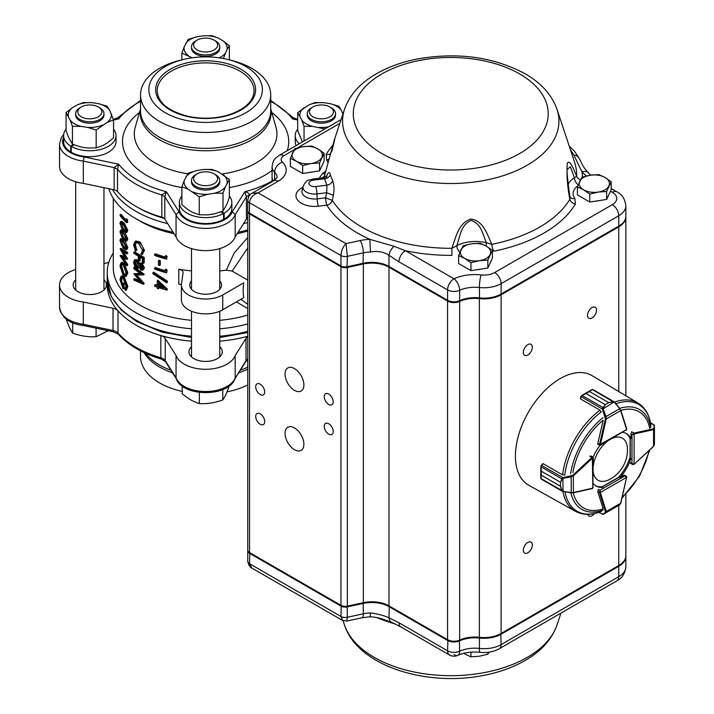 <?xml version="1.0" encoding="UTF-8"?>
<svg xmlns="http://www.w3.org/2000/svg" width="714" height="714" viewBox="0 0 714 714"><rect width="100%" height="100%" fill="white"/><g stroke="black" fill="none" stroke-linecap="round" stroke-linejoin="round"><path stroke-width="1.07" d="M185.935 43.108A21.554 12.441 180 0 1 196.85 36.807L188.237 39.377L184.185 46.874L181.874 53.086L181.874 59.86M72.435 126.307L81.048 126.405A21.554 12.441 180 0 1 70.124 120.095L72.435 126.307L72.435 144.228L81.048 146.995L87.563 148.003L96.176 147.905L102.486 145.701L107.261 142.943L113.562 137.864L113.562 119.943L107.261 122.344L96.176 129.984L96.176 147.905M225.312 186.961A21.554 12.441 180 0 1 214.396 193.262L223.009 193.164L223.009 211.094L227.061 203.785L229.373 197.385L229.373 179.455L225.312 186.961L223.009 193.164M324.87 128.966L312.661 126.405L304.048 126.307L301.736 120.095L297.684 112.598L297.684 130.519L302.433 141.916M330.198 103.664A21.554 12.441 180 0 1 341.122 109.974L338.811 106.234L330.198 103.664L323.683 102.655L315.07 102.557L308.76 104.967L297.684 112.598M219.76 180.49L219.76 181.892A14.137 8.166 180 0 1 211.032 189.433A14.137 8.166 180 0 1 195.627 187.666A14.137 8.166 180 0 1 191.486 181.892L191.486 180.49A14.137 8.166 180 0 1 195.627 174.716L197.126 173.85A12.022 6.944 0 0 0 197.126 183.659A12.022 6.944 0 0 0 214.12 183.659A12.022 6.944 0 0 0 214.12 173.85L215.619 174.716A14.137 8.166 180 0 1 219.76 180.49A14.137 8.166 180 0 1 205.623 188.648A14.137 8.166 180 0 1 191.486 180.49M215.619 174.716L214.12 173.85A12.022 6.944 0 0 0 197.126 173.85M103.958 113.624L103.958 115.034A14.137 8.166 180 0 1 95.23 122.576A14.137 8.166 180 0 1 79.816 120.809A14.137 8.166 180 0 1 75.675 115.034L75.675 113.624A14.137 8.166 180 0 1 79.816 107.85L81.316 106.984A12.022 6.944 0 0 0 81.316 116.801A12.022 6.944 0 0 0 98.318 116.801A12.022 6.944 0 0 0 98.318 106.984L99.817 107.85A14.137 8.166 180 0 1 103.958 113.624A14.137 8.166 180 0 1 89.812 121.791A14.137 8.166 180 0 1 75.675 113.624M99.817 107.85L98.318 106.984A12.022 6.944 0 0 0 81.316 106.984M219.76 46.767L219.76 48.177A14.137 8.166 180 0 1 211.032 55.719A14.137 8.166 180 0 1 195.627 53.943A14.137 8.166 180 0 1 191.486 48.177L191.486 46.767A14.137 8.166 180 0 1 195.627 40.993L197.126 40.127A12.022 6.944 0 0 0 197.126 49.944A12.022 6.944 0 0 0 214.12 49.944A12.022 6.944 0 0 0 214.12 40.127L215.619 40.993A14.137 8.166 180 0 1 219.76 46.767A14.137 8.166 180 0 1 205.623 54.924A14.137 8.166 180 0 1 191.486 46.767M215.619 40.993L214.12 40.127A12.022 6.944 0 0 0 197.126 40.127M335.571 113.624L335.571 115.034A14.137 8.166 180 0 1 326.842 122.576A14.137 8.166 180 0 1 311.429 120.809A14.137 8.166 180 0 1 307.288 115.034L307.288 113.624A14.137 8.166 180 0 1 311.429 107.85L312.928 106.984A12.022 6.944 0 0 0 312.928 116.801A12.022 6.944 0 0 0 329.93 116.801A12.022 6.944 0 0 0 329.93 106.984L331.43 107.85A14.137 8.166 180 0 1 335.571 113.624A14.137 8.166 180 0 1 321.434 121.791A14.137 8.166 180 0 1 307.288 113.624M331.43 107.85L329.93 106.984A12.022 6.944 0 0 0 312.928 106.984M221.518 211.665L224.16 213.191A26.222 15.137 0 0 0 231.845 202.49A26.222 15.137 0 0 0 229.373 196.073M181.874 196.073A26.222 15.137 0 0 0 179.401 202.49A26.222 15.137 0 0 0 195.217 216.378A26.222 15.137 0 0 0 223.58 213.513L223.58 219.448A26.222 15.137 0 0 1 195.217 222.313A26.222 15.137 0 0 1 179.401 208.417L179.401 202.49M224.16 213.191L224.16 219.127A26.222 15.137 0 0 0 231.845 208.417L231.845 202.49M73.917 144.808L71.275 146.334A26.222 15.137 0 0 0 99.853 149.61A26.222 15.137 0 0 0 116.034 135.624A26.222 15.137 0 0 0 113.562 129.207M66.072 129.207A26.222 15.137 0 0 0 63.6 135.624A26.222 15.137 0 0 0 70.713 145.995L70.713 151.93L71.275 151.627M71.275 146.334L71.275 152.26A26.222 15.137 0 0 0 99.853 155.545A26.222 15.137 0 0 0 116.034 141.559L116.034 135.624M63.6 135.624L63.6 141.559A26.222 15.137 0 0 0 70.713 151.93M229.016 386.078L229.016 386.444C226.945 392.584 224.856 397.082 222.75 399.947C215.012 402.821 207.212 404.026 199.358 403.571C193.69 401.973 187.978 398.671 182.231 393.682L182.231 386.078M108.233 330.734L96.087 336.713C88.349 337.186 80.548 335.973 72.685 333.09C70.615 330.296 68.526 325.789 66.42 319.586L66.42 319.22M183.578 59.44L180.339 60.235A65.09 37.583 0 0 0 140.524 94.864A65.09 37.583 0 0 0 180.713 129.582A65.09 37.583 0 0 0 251.649 121.434A65.09 37.583 0 0 0 270.713 94.864A65.09 37.583 0 0 0 230.899 60.235L227.668 59.44A56.772 32.773 0 0 0 183.578 59.44A56.772 32.773 0 0 0 158.517 107.939A56.772 32.773 0 0 0 245.768 112.821A56.772 32.773 0 0 0 227.668 59.44M247.74 385.016A65.09 37.583 180 0 1 230.899 390.986A65.09 37.583 180 0 1 227.016 391.852M182.231 391.424A65.09 37.583 180 0 1 180.339 390.986A65.09 37.583 180 0 1 140.524 356.357L140.524 350.851M230.899 390.986L227.668 391.772A56.772 32.773 180 0 1 226.981 391.941M164.827 219.091A6.051 3.499 0 0 0 161.828 217.154L161.828 194.904L166.398 191.745L164.827 196.841L164.827 219.091L176.055 236.896A30.274 17.484 0 0 0 205.623 250.623A30.274 17.484 0 0 0 235.192 236.896L246.419 219.091L246.419 196.841L244.848 191.745C247.383 192.111 248.9 193.164 249.418 194.904L249.418 195.502M117.507 191.566A6.051 3.499 0 0 0 114.151 189.835L114.151 167.585L118.694 164.211L117.507 169.316L117.507 191.566A98.398 56.808 0 0 0 136.044 206.453A98.398 56.808 0 0 0 161.828 217.154M250.141 194.699A98.398 56.808 180 0 1 249.418 194.904L246.419 196.841L235.192 214.646L232.273 211.692L244.848 191.745A95.373 55.058 0 0 0 272.079 181.053M235.192 236.896L235.192 214.646A30.274 17.484 180 0 1 205.623 228.373A30.274 17.484 180 0 1 176.055 214.646L178.973 211.692A27.248 15.735 0 0 0 205.623 224.151A27.248 15.735 0 0 0 232.273 211.692M176.055 236.896L176.055 214.646L164.827 196.841L161.828 194.904A98.398 56.808 180 0 1 117.507 169.316L114.151 167.585L83.306 161.105L84.145 156.946L118.694 164.211A95.373 55.058 0 0 0 166.398 191.745L178.973 211.692M138.186 207.685L136.044 206.453L138.186 207.685A95.373 55.058 0 0 0 164.166 218.341M247.08 218.341A95.373 55.058 0 0 0 247.74 218.154M219.76 346.718A16.654 9.612 180 0 1 222.277 351.797A16.654 9.612 180 0 1 205.623 361.418A16.654 9.612 180 0 1 188.969 351.797A16.654 9.612 180 0 1 191.486 346.718M103.958 279.861A16.654 9.612 180 0 1 106.466 284.94A16.654 9.612 180 0 1 89.812 294.552A16.654 9.612 180 0 1 73.167 284.94A16.654 9.612 180 0 1 75.675 279.861M161.355 359.124A3.026 1.125 -73.6 0 1 160.837 357.776A9.086 5.248 180 0 1 165.237 360.65A3.026 2.321 -32.2 0 0 165.523 361.668L161.355 359.124C142.702 353.537 128.395 345.255 118.435 334.259L113.437 331.823L83.654 325.566C69.517 323.879 61.475 317.757 59.539 307.19A30.274 17.484 0 0 0 83.306 324.263L83.306 302.013A30.274 17.484 180 0 1 59.539 284.94A30.274 17.484 180 0 1 75.675 269.481M191.486 341.158A98.398 56.808 180 0 1 160.837 335.526A98.398 56.808 180 0 1 118.006 310.795A98.398 56.808 180 0 1 107.314 282.503M235.192 355.554L246.009 338.4L246.009 360.65L235.067 378.5C229.024 397.296 182.222 397.296 176.179 378.5L176.055 377.804A30.274 17.484 0 0 0 205.623 391.531A30.274 17.484 0 0 0 235.192 377.804L235.192 355.554A30.274 17.484 180 0 1 205.623 369.281A30.274 17.484 180 0 1 176.055 355.554L165.237 338.4L165.237 360.65L176.055 377.804L176.055 355.554M247.74 336.285A98.398 56.808 180 0 1 219.76 341.158M181.401 284.966A6.051 3.499 0 0 0 178.786 284.038L178.786 269.205A6.051 3.499 180 0 1 183.079 272.552A6.051 3.499 180 0 1 183.061 272.837L181.535 283.592A24.222 13.985 0 0 0 181.401 285.056A24.222 13.985 0 0 0 196.35 297.97A24.222 13.985 0 0 0 222.75 294.944L243.742 282.824A52.988 30.586 -60 0 0 243.742 297.658L222.75 309.778A24.222 13.985 0 0 1 196.35 312.803A24.222 13.985 0 0 1 181.401 299.889L181.401 285.056M191.486 280.861A15.895 9.175 0 0 0 189.728 285.056A15.895 9.175 0 0 0 194.387 291.544A15.895 9.175 0 0 0 211.701 293.534A15.895 9.175 0 0 0 221.518 285.056A15.895 9.175 0 0 0 219.76 280.861M247.74 323.924A98.398 56.808 180 0 1 219.76 328.797M191.486 328.797A98.398 56.808 180 0 1 107.225 272.578A98.398 56.808 180 0 1 113.276 252.961M113.276 198.26L113.276 267.634A92.347 53.318 0 0 0 191.486 320.318M219.76 320.318A92.347 53.318 0 0 0 247.74 315.079M108.778 188.701A98.398 56.808 0 0 0 136.044 218.814A98.398 56.808 0 0 0 173.136 232.264M238.11 232.264A98.398 56.808 0 0 0 247.74 229.988M136.044 218.814L140.328 221.286L136.044 218.814M247.74 231.033A92.347 53.318 180 0 1 237.218 233.683M174.029 233.683A92.347 53.318 180 0 1 140.328 221.286M240.868 299.318L246.625 303.468M247.74 247.99L232.139 271.097L226.338 270.151A92.347 53.318 180 0 1 219.76 270.883M247.74 280.102L232.139 271.097M297.684 129.207A26.222 15.137 0 0 0 295.212 135.624L295.212 141.559A26.222 15.137 0 0 0 296.14 145.558M223.58 218.787L224.16 219.127M191.486 270.883A92.347 53.318 180 0 1 178.786 269.205M226.338 270.151L234.165 253.033L247.74 237.503M247.74 308.609L236.459 301.861M246.009 338.4A9.086 5.248 180 0 1 247.74 336.722M118.435 334.259A3.026 2.204 -41.5 0 1 118.006 333.045A98.398 56.808 0 0 0 160.837 357.776L160.837 335.526A9.086 5.248 180 0 1 165.237 338.4M113.437 331.823A3.026 0.848 -78.1 0 1 113.026 330.502L113.026 308.261L83.306 302.013M113.026 308.261A9.086 5.248 180 0 1 118.006 310.795L118.006 333.045A9.086 5.248 180 0 0 113.026 330.502L83.306 324.263L84.145 325.048M103.958 263.528L108.778 262.52M247.74 217.868A6.051 3.499 0 0 0 246.419 219.091M83.306 183.355L83.306 161.105A30.274 17.484 180 0 1 59.539 144.032L59.539 166.282A30.274 17.484 0 0 0 83.306 183.355L114.151 189.835M117.667 117.855L118.694 118.917L115.864 118.881M295.382 118.881L292.553 118.917L293.561 117.828L270.713 100.362M166.621 259.173L167.13 256.478L166.621 259.173A93.552 54.014 180 0 1 154.545 255.326L155.206 253.747A92.347 53.318 180 0 0 165.336 257.049M167.13 256.478L165.862 255.487L165.336 257.825A93.552 54.014 180 0 1 154.545 254.327M165.336 256.112L166.621 257.12M160.284 264.939L159.686 265.546A93.552 54.014 180 0 1 158.454 265.135L158.454 260.86L159.07 260.253A92.347 53.318 180 0 0 160.284 260.655L160.284 264.939M160.284 260.655L159.686 261.262L159.686 265.546M159.686 261.262A93.552 54.014 180 0 1 158.454 260.86M166.621 272.864L167.13 270.169L166.621 272.864A93.552 54.014 180 0 1 154.545 269.017L155.206 267.438A92.347 53.318 180 0 0 165.336 270.74M167.13 270.169L165.862 269.178L165.336 271.516A93.552 54.014 180 0 1 154.545 268.018M165.336 269.803L166.621 270.811M166.942 282.931L152.921 273.73L152.921 272.677L153.608 272.096L167.442 281.245L166.942 282.931L166.942 281.878L152.921 272.677M166.942 281.878L167.442 281.245M166.942 289.857L167.442 289.224L166.942 289.857L157.241 280.834L157.865 280.236L167.442 289.224M166.942 290.062A93.552 54.014 180 0 1 158.454 287.528L158.454 288.813L159.07 287.733M158.454 288.813A93.552 54.014 180 0 1 157.241 288.394L157.241 287.108A93.552 54.014 180 0 1 154.545 286.135L155.206 284.547A92.347 53.318 180 0 0 157.241 285.297M157.241 280.834L157.241 286.109A93.552 54.014 180 0 1 154.545 285.136M158.454 283.217L158.454 286.528A93.552 54.014 180 0 0 163.729 288.179L158.454 283.217M159.07 283.806L159.07 285.93L158.454 286.528M162.453 287.01A92.347 53.318 180 0 1 159.07 285.93M141.372 253.265L142.613 250.337L138.409 243.063L135.722 242.635L134.491 245.562L136.008 250.543L135.464 251.06L133.58 244.947L135.142 241.421L138.48 242.1C141.658 244.259 143.389 247.214 143.666 250.944L141.533 254.675L140.935 253.47L141.765 252.97M134.491 245.562L135.41 245.116L136.91 250.07L136.008 250.534M136.222 242.465L135.41 245.116M135.464 251.06L136.91 250.07M135.758 241.109L134.955 241.511L136.062 240.957L140.328 242.287L144.469 250.427L142.363 254.166M138.48 242.1L139.346 241.618M143.666 250.944L144.469 250.427M142.961 253.925L141.533 254.675M138.302 256.112A93.552 54.014 180 0 1 133.804 253.229L133.804 252.229L134.741 251.774A92.347 53.318 180 0 0 144.21 257.424L144.21 262.841L143.398 263.368A93.552 54.014 180 0 1 142.354 262.814L142.354 258.397A93.552 54.014 180 0 1 139.292 256.701L139.292 261.119A93.552 54.014 180 0 1 138.302 260.539L138.302 256.112M140.149 257.192L140.149 260.628L139.292 261.119M144.21 257.424L143.398 257.941L143.398 263.368M143.398 257.941A93.552 54.014 180 0 1 133.804 252.229M136.374 260.342L138.971 264.126L141.06 263.689L143.666 268.33L142.88 270.16L141.033 270.088L138.971 267.339L138.186 268.178L136.454 267.955L134.553 265.876L133.58 262.252L134.402 260.048L137.267 259.878L139.837 263.636M135.303 259.601L137.267 259.878M138.971 264.126L140.381 263.064L141.89 263.18L144.469 267.804L142.88 270.16M141.06 263.689L141.89 263.18M143.666 268.33L144.469 267.804M139.105 267.67L138.186 268.178M134.491 262.886L136.436 266.947L137.686 267.081L138.418 265.447L136.347 261.324L135.142 261.146L134.491 262.886L135.41 262.431L137.329 266.474L136.436 266.947M139.417 266.001L141.06 269.107L142.104 269.124L142.613 267.732L141.042 264.68L140.033 264.635L139.417 266.001L140.274 265.51L141.899 268.607L141.06 269.107M140.497 264.519L140.274 265.51M141.899 268.607L142.434 268.759M135.687 261.065L135.41 262.431M137.329 266.474L138.088 266.724M143.398 274.819L144.21 274.292L143.398 274.961L133.804 267.634L134.741 267.179L144.21 274.292M136.329 274.462L144.21 283.61L143.398 284.136L135.419 274.917L143.398 274.961M143.398 284.136L144.21 283.61M133.804 267.634L133.804 268.634L140.578 273.908L133.804 273.73L140.569 282.164L133.804 279.031L133.804 280.04L143.398 284.279M133.804 279.031L134.741 278.585L139.364 280.798M133.804 273.73L140.328 273.408M126.61 222.706L127.636 222.331L127.636 220.269L126.61 220.653L126.61 222.706A93.552 54.014 180 0 1 120.104 215.69L120.104 214.691L121.21 214.405A92.347 53.318 180 0 0 125.86 219.653M127.636 220.269L126.896 218.939L125.86 219.305L125.86 221.019A93.552 54.014 180 0 1 120.104 214.691M125.86 219.305L126.61 220.653M126.797 230.738L127.824 230.354L127.021 232.22L125.994 232.577L126.797 230.738L123.129 223.402L124.2 223.071L127.824 230.354M123.129 223.402L120.604 221.599L119.961 223.357L123.129 230.961L125.994 232.577M121.683 221.313L124.2 223.071M121.55 227.757L123.129 229.962L125.477 231.354L126.048 230.078L123.129 224.401L121.041 222.866L120.541 224.134L121.55 227.757L122.638 227.454L124.2 229.631L123.129 229.962M121.737 223.071L122.638 227.454M121.639 223.839L120.541 224.134M124.2 229.631L125.878 230.943M126.797 239.288L127.824 238.913L127.021 240.779L125.994 241.136L126.797 239.288L123.129 231.952L123.906 231.72M123.129 231.952L120.604 230.149L119.961 231.916L123.129 239.511L125.994 241.136M121.683 229.863L122.281 229.944M124.923 232.443L127.824 238.913M121.55 236.316L123.129 238.521L125.477 239.913L126.048 238.637L123.129 232.96L121.041 231.416L120.541 232.693L121.55 236.316L122.638 236.004L124.2 238.19L123.129 238.521M121.737 231.631L122.638 236.004M121.639 232.398L120.541 232.693M124.2 238.19L125.878 239.502M126.797 247.847L127.824 247.472L127.021 249.329L125.994 249.695L126.797 247.847L123.129 240.511L123.906 240.279M123.129 240.511L120.604 238.708L119.961 240.466L123.129 248.07L125.994 249.695M121.683 238.422L122.281 238.494M124.923 240.993L127.824 247.472M121.55 244.875L123.129 247.08L125.477 248.472L126.048 247.187L123.129 241.511L121.041 239.975L120.541 241.252L121.55 244.875L122.638 244.563L124.2 246.749L123.129 247.08M121.737 240.19L122.638 244.563M121.639 240.957L120.541 241.252M124.2 246.749L125.878 248.061M123.576 252.149L127.636 258.87L126.61 259.244L121.666 250.909L126.61 253.827L127.636 253.461L127.636 252.426L126.61 252.801L120.104 248.74L121.21 248.454L127.636 252.426M126.61 259.244L127.636 258.87M123.415 258.245L127.636 264.385L126.61 264.76L121.692 257.513L126.61 259.387M126.61 264.76L126.61 265.778L127.636 265.403L127.636 264.385M120.104 248.74L124.923 257.692L120.104 255.755L126.61 265.778M120.104 255.612L121.21 255.335L124.334 256.728M126.61 252.801L126.61 253.827M123.103 263.734L126.797 273.15L125.414 276.479L123.138 275.461L119.961 265.858L121.121 262.663L123.103 263.734L124.174 263.404L127.824 272.775L126.36 276.148M121.121 262.663L122.228 262.359L124.174 263.404M126.797 273.15L127.824 272.775M120.541 266.572L123.138 274.462L124.914 275.265L126.048 272.507L123.103 264.733L121.523 263.894L120.541 266.572L121.639 266.277L124.2 274.131L123.138 274.462M122.13 263.957L121.639 266.277M124.2 274.131L125.387 274.935M120.541 280.423L122.397 287.055L122.397 283.342A93.552 54.014 180 0 0 123.049 284.065L123.049 288.777L119.961 279.585L121.041 276.139L123.138 277.175L126.797 286.769L125.369 290.437L124.861 289.081L126.048 286.037L123.165 278.201L121.567 277.416L120.541 280.423L121.639 280.129L122.397 284.565M122.183 277.469L121.639 280.129M122.397 283.342L123.468 283.021A92.347 53.318 180 0 0 124.12 283.735L124.12 288.447L123.049 288.777M123.049 284.065L124.12 283.735M123.138 277.175L124.2 276.845L127.824 286.385L126.414 290.071L125.369 290.437M122.139 275.836L124.2 276.845M126.797 286.769L127.824 286.385M72.685 333.09L72.685 322.737M96.087 336.713L96.087 328.181M222.75 399.947L222.75 389.594M199.358 403.571L199.358 392.414M295.212 135.624A26.222 15.137 0 0 0 299.291 143.737M70.713 145.995L73.319 144.576M70.124 120.095L66.072 112.598L66.072 130.519L68.374 136.927L72.435 144.228M223.58 213.513L220.929 211.888M214.396 193.262L207.872 194.27L199.26 196.841L188.184 189.21L181.874 186.809L181.874 204.731L188.184 209.8L192.958 212.558L199.26 214.762L207.872 214.869L214.396 213.852L223.009 211.094M304.048 126.307L304.048 140.988M342.952 113.945L341.122 109.974M299.987 116.337A21.554 12.441 180 0 1 303.986 107.725M312.661 126.405A21.554 12.441 180 0 1 301.736 120.095M328.717 126.744A21.554 12.441 180 0 1 319.185 127.413M308.76 104.967A21.554 12.441 180 0 1 323.683 102.655M181.874 53.086L192.191 57.798M229.373 59.86L229.373 45.741L223.063 40.859L218.288 38.101L211.987 35.7L203.374 35.798L196.85 36.807M229.373 45.741L227.061 49.471L223.33 58.503M188.184 55.487A21.554 12.441 180 0 1 184.185 46.874M225.312 53.238A21.554 12.441 180 0 1 219.234 57.825M223.063 40.859A21.554 12.441 180 0 1 227.061 49.471M203.374 35.798A21.554 12.441 180 0 1 218.288 38.101M66.072 112.598L72.373 107.725L77.148 104.967L83.449 102.557L92.061 102.655L98.586 103.664L107.198 106.234L109.51 109.974L113.562 119.943M96.176 129.984L87.563 127.413L81.048 126.405M68.374 116.337A21.554 12.441 180 0 1 72.373 107.725M102.486 125.102A21.554 12.441 180 0 1 87.563 127.413M111.25 113.74A21.554 12.441 180 0 1 107.261 122.344M98.586 103.664A21.554 12.441 180 0 1 109.51 109.974M77.148 104.967A21.554 12.441 180 0 1 92.061 102.655M181.874 186.809L184.185 180.597L188.237 173.091L196.85 170.53L203.374 169.521L211.987 169.423L218.288 171.824L229.373 179.455M199.26 196.841L199.26 214.762M188.184 189.21A21.554 12.441 180 0 1 184.185 180.597M207.872 194.27A21.554 12.441 180 0 1 192.958 191.968M223.063 174.582A21.554 12.441 180 0 1 227.061 183.195M203.374 169.521A21.554 12.441 180 0 1 218.288 171.824M185.935 176.831A21.554 12.441 180 0 1 196.85 170.53M634.077 464.35L632.711 464.502L631.944 463.547L634.086 464.287L634.139 433.978L631.997 434.719L633.711 433.237A1.517 0.875 -60 0 1 634.023 433.112L631.667 431.747M653.328 446.464L654.435 444.608L654.461 428.828A0.607 0.553 180 0 0 653.979 428.284L654.104 424.901A0.607 0.598 179.7 0 1 654.461 425.446L654.461 425.562A0.607 0.553 180 0 0 653.979 425.017L650.588 423.054M650.543 422.831L654.14 424.901L654.461 428.828L653.578 429.632L653.274 428.837L653.979 428.284M597.993 444.429L600.251 445.384L626.597 429.596L599.519 444.804A1.517 0.875 -60 0 1 599.564 444.411L597.814 443.403A1.517 0.875 120 0 0 598.082 444.492A1.517 0.875 120 0 0 598.18 444.536M613.139 401.714L592.317 389.567L593.057 389.755L592.317 389.567L589.487 391.513L608.756 402.634L612.969 401.491L614.29 402.348L613.139 401.714L608.739 402.642L605.285 404.651L603.044 408.417L602.402 408.506L605.267 404.659L585.998 393.539L582.16 395.458L581.151 396.654A1.517 0.875 120 0 0 581.116 396.77L580.616 398.983L599.635 409.961L600.563 411.157M650.972 425.383C649.508 415.004 645.144 407.533 637.897 402.973A62.537 36.102 -60 0 0 614.451 402.125L613.861 401.625L614.004 402.071L603.143 408.81L602.429 409.077L602.402 408.506M608.756 402.634L589.469 391.522L591.942 389.585L581.919 395.395M580.973 396.493L581.874 395.422L586.015 393.521L605.267 404.659M614.442 402.178L619.752 408.488L620.644 410.595L619.645 408.703L605.99 416.61L606.248 418.931L605.41 418.779L602.429 409.077L580.937 396.547L580.455 398.662M619.752 408.488L614.29 402.348M581.874 395.422L581.151 396.654M582.472 395.065L581.892 395.404L603.08 407.551M603.143 408.81L605.99 416.61L605.276 416.878M562.382 477.862L562.641 478.46L560.508 482.28L562.382 477.862L572.789 475.31L592.031 457.353A1.517 0.875 -60 0 1 592.343 457.112L592.834 488.108L593.218 457.451L591.299 455.996M563.765 474.935L562.266 474.73L543.247 463.743L541.587 465.296A1.517 0.875 120 0 0 541.498 465.376L540.971 466.858L541.239 471.133L541.221 465.323L540.784 467.34M542.943 463.895L541.292 465.251L562.9 477.604L563.043 491.214L561.641 490.491L560.517 486.288L541.248 475.158L540.998 478.576L541.524 479.121L540.81 478.291L541.248 475.14L560.508 486.27L562.427 491.312L541.203 479.076L540.819 478.228M540.81 477.72L540.793 466.679M572.789 475.31L573.342 475.952L571.2 476.898L571.227 492.642L573.369 492.553L571.102 492.839L562.98 491.419M561.9 478.924L540.793 466.653M571.075 476.149L571.2 476.898L563.025 478.353M561.918 490.536L540.998 478.576M563.043 491.214L571.102 492.839M599.046 512.25L602.429 514.205A0.607 0.553 60 0 0 603.143 514.348L603.044 514.41A0.607 0.598 59.7 0 1 602.402 514.375L605.276 512.563L605.41 511.661L599.564 492.785A1.517 0.875 -60 0 1 599.519 492.446L599.947 490.223L600.376 492.446L626.597 477.371L624.884 475.881L626.098 476.068L626.776 477.122L624.509 475.158A1.517 0.875 120 0 0 623.795 475.256L619.957 477.47A30.274 17.484 120 0 0 630.908 458.495M605.41 511.661L606.248 511.527L605.99 512.706L619.645 504.852L620.707 502.968M598.823 512.331L603.044 514.41L614.004 508.109L603.08 514.285M605.276 512.563A0.607 0.553 60 0 0 605.99 512.706L603.143 514.348M562.909 491.455A62.537 36.102 -60 0 0 575.359 511.286L528.771 485.243A63.278 36.53 -60 0 1 515.41 456.13A63.278 36.53 -60 0 1 543.193 392.272A63.278 36.53 -60 0 1 592.04 375.644L637.897 402.973M542.676 463.966A62.85 36.289 -60 0 1 542.72 463.591L543.149 463.832M632.292 432.14A1.517 0.875 120 0 0 630.908 434.121L630.908 438.548A30.274 17.484 120 0 0 626.455 433.612A30.274 17.484 120 0 0 622.76 432.336M573.244 492.865A55.514 32.05 -60 0 0 603.187 508.877L597.814 491.848A1.517 0.875 120 0 1 598.841 489.661M593.263 483.548A30.274 17.484 120 0 0 596.181 486.055A30.274 17.484 120 0 0 602.678 487.439M572.914 472.614A55.514 32.05 -60 0 1 603.187 420.189L597.814 443.412M599.938 445.465A30.274 17.484 120 0 0 593.164 457.201M625.91 433.327A30.274 17.484 120 0 1 629.837 437.932L630.908 438.548M619.957 477.47L618.886 476.854A30.274 17.484 120 0 0 629.837 457.879L630.239 458.111M595.654 485.734A30.274 17.484 120 0 0 601.607 486.823L602.018 487.064M308.609 172.574A13.227 7.64 -0 0 0 312.571 171.967M294.846 148.655L290.321 158.401L296.506 161.275L302.682 165.541L311.125 163.533L319.569 162.926L324.094 153.18L317.909 148.914L311.732 146.04L303.289 146.647L294.846 148.655M324.094 153.18L324.094 161.132L319.569 170.878L302.682 173.493L290.321 166.353L290.321 158.401M319.569 170.878L319.569 162.926M302.682 173.493L302.682 165.541M292.588 152.832A15.137 8.738 -0 0 0 296.506 161.275A15.137 8.738 -0 0 0 311.125 163.533A15.137 8.738 -0 0 0 321.827 157.357A15.137 8.738 -0 0 0 317.909 148.914A15.137 8.738 -0 0 0 303.289 146.647A15.137 8.738 -0 0 0 292.588 152.832M595.69 201.125A13.227 7.64 -0 0 0 599.662 200.518M581.937 177.206L577.412 186.952L583.588 189.826L589.773 194.092L598.216 192.084L606.659 191.477L611.184 181.731L604.999 177.465L598.823 174.591L590.38 175.207L581.937 177.206M611.184 181.731L611.184 189.683L606.659 199.429L589.773 202.044L577.412 194.913L577.412 186.952M606.659 199.429L606.659 191.477M589.773 202.044L589.773 194.092M579.67 181.383A15.137 8.738 -0 0 0 583.588 189.826A15.137 8.738 -0 0 0 598.216 192.084A15.137 8.738 -0 0 0 608.917 185.908A15.137 8.738 -0 0 0 604.999 177.465A15.137 8.738 -0 0 0 590.38 175.207A15.137 8.738 -0 0 0 579.67 181.383M476.881 269.731A13.227 7.64 -0 0 0 480.843 269.116M463.118 245.803L458.593 255.55L464.778 258.423L470.954 262.69L479.397 260.69L487.841 260.074L492.365 250.328L486.18 246.062L480.004 243.188L471.561 243.804L463.118 245.803M492.365 250.328L492.365 258.281L487.841 268.036L470.954 270.642L458.593 263.511L458.593 255.55M487.841 268.036L487.841 260.074M470.954 270.642L470.954 262.69M460.86 249.98A15.137 8.738 -0 0 0 464.778 258.423A15.137 8.738 -0 0 0 479.397 260.69A15.137 8.738 -0 0 0 490.099 254.505A15.137 8.738 -0 0 0 486.18 246.062A15.137 8.738 -0 0 0 471.561 243.804A15.137 8.738 -0 0 0 460.86 249.98M470.954 652.159L470.954 656.826L464.778 653.953M487.841 652.31L487.841 654.211L479.397 656.22L470.954 656.826M489.036 652.159L487.841 654.211M593.245 471.954A24.303 14.03 120 0 0 609.194 479.629A33.308 33.308 0 0 0 627.401 448.097A24.303 14.03 120 0 0 612.746 438.137M607.676 441.082A24.303 14.03 120 0 0 593.236 466.197M260.217 424.241A6.355 3.668 -120 0 0 263.395 424.553A6.355 3.668 -120 0 0 263.395 417.208A6.355 3.668 -120 0 0 257.031 413.54A6.355 3.668 -120 0 0 256.058 418.636A6.355 3.668 -120 0 0 260.217 424.241M260.217 394.574A6.355 3.668 -120 0 0 263.395 394.887A6.355 3.668 -120 0 0 263.395 387.55A6.355 3.668 -120 0 0 257.031 383.873A6.355 3.668 -120 0 0 256.058 388.969A6.355 3.668 -120 0 0 260.217 394.574M328.726 434.13A6.355 3.668 -120 0 0 331.903 434.442A6.355 3.668 -120 0 0 331.903 427.097A6.355 3.668 -120 0 0 325.539 423.429A6.355 3.668 -120 0 0 324.567 428.525A6.355 3.668 -120 0 0 328.726 434.13M328.726 404.463A6.355 3.668 -120 0 0 331.903 404.776A6.355 3.668 -120 0 0 331.903 397.43A6.355 3.668 -120 0 0 325.539 393.762A6.355 3.668 -120 0 0 324.567 398.858A6.355 3.668 -120 0 0 328.726 404.463M294.471 449.704A13.325 7.693 -120 0 0 301.129 450.364A13.325 7.693 -120 0 0 301.129 434.978A13.325 7.693 -120 0 0 287.804 427.284A13.325 7.693 -120 0 0 285.77 437.959A13.325 7.693 -120 0 0 294.471 449.704M294.471 390.371A13.325 7.693 -120 0 0 301.129 391.031A13.325 7.693 -120 0 0 301.129 375.644A13.325 7.693 -120 0 0 287.804 367.96A13.325 7.693 -120 0 0 285.77 378.634A13.325 7.693 -120 0 0 294.471 390.371M587.693 514.321A6.355 3.668 120 0 0 588.871 516.017A6.355 3.668 120 0 0 592.049 515.704A6.355 3.668 120 0 0 594.423 513.553M527.824 552.788A6.355 3.668 120 0 0 531.975 547.183A6.355 3.668 120 0 0 531.002 542.087A6.355 3.668 120 0 0 524.647 545.755A6.355 3.668 120 0 0 524.647 553.1A6.355 3.668 120 0 0 527.824 552.788M592.049 317.935A6.355 3.668 120 0 0 596.199 312.339A6.355 3.668 120 0 0 595.226 307.243A6.355 3.668 120 0 0 588.871 310.911A6.355 3.668 120 0 0 588.871 318.257A6.355 3.668 120 0 0 592.049 317.935M527.824 355.019A6.355 3.668 120 0 0 531.975 349.414A6.355 3.668 120 0 0 531.002 344.327A6.355 3.668 120 0 0 524.647 347.995A6.355 3.668 120 0 0 524.647 355.331A6.355 3.668 120 0 0 527.824 355.019M247.74 200.268L247.74 200.268C248.526 196.43 249.945 194.101 252.015 193.28L258.075 192.851C252.863 194.851 250.007 198.144 249.507 202.74A6.051 3.499 180 0 1 247.74 200.268L247.74 210.648A6.051 3.499 -0 0 0 249.507 213.12L340.953 265.92A6.051 3.499 -0 0 0 347.361 266.715L363.355 263.252A24.222 13.985 180 0 1 388.987 266.456L447.58 300.291A9.086 5.248 -0 0 0 459.664 300.683A24.222 13.985 180 0 1 479.371 297.89A24.222 13.985 -0 0 0 501.121 294.052L618.752 226.133A24.222 13.985 -0 0 0 625.848 216.244L625.848 205.864A24.222 13.985 180 0 1 618.752 215.753L501.121 283.672A24.222 13.985 180 0 1 479.371 287.51A24.222 13.985 0 0 0 459.664 290.295A9.086 5.248 180 0 1 447.58 289.902L398.965 261.833L388.987 255.3C383.757 251.801 377.563 250.703 370.423 252.006L369.879 239.36L394.03 246.285L405.382 250.712A131.813 76.103 180 0 0 451.917 255.353L451.873 248.302A125.967 72.721 0 0 1 332.331 200.375A6.051 4.65 -32.1 0 1 326.833 205.195A6.051 1.009 83.1 0 1 325.611 197.84L332.331 200.375L333.393 195.297L326.664 192.744L326.958 185.203A6.051 4.793 156.1 0 0 332.626 180.687C334.134 184.614 334.393 189.487 333.393 195.297M334.58 139.168L344.496 109.296C349.521 95.265 359.66 83.708 374.921 74.631C387.434 67.187 401.928 61.904 418.413 58.771C458.272 52.042 493.811 57.022 525.031 73.72C541.123 82.913 551.779 94.775 557.009 109.296A108.189 62.466 180 0 1 450.748 183.516A108.189 62.466 180 0 1 344.496 109.296M331.68 151.859C333.295 145.692 335.848 135.276 334.241 140.256L324.941 174.162M326.521 176.322C328.101 172.11 329.395 171.521 330.403 174.555A121.933 70.4 0 0 0 332.626 180.687M459.834 252.328A6.051 3.383 61.5 0 1 456.826 245.723L451.873 248.302C455.711 237.673 458.477 222.911 470.919 219.037C483.449 220.68 487.287 234.719 491.839 244.331L486.412 242.778C482.396 233.442 481.147 223.42 470.954 220.421C460.842 225.124 460.235 235.593 456.826 245.723A27.248 15.735 180 0 1 486.412 242.778A6.051 1.981 104.2 0 1 486.02 245.973M577.831 185.827A21.197 12.236 0 0 0 574.886 198.438L575.359 204.079A6.051 4.677 30.9 0 1 569.826 199.304C567.362 186.345 566.505 174.341 567.255 163.319C570.004 158.74 573.69 169.709 576.707 176.233L574.431 177.822L570.361 166.799L567.05 169.513M492.365 251.426L493.749 251.194A6.051 1.615 78.7 0 1 491.839 244.331A125.967 72.721 0 0 0 569.826 199.304L569.995 196.787M325.013 173.868A6.051 3.606 -121.6 0 1 322.657 173.359L318.944 178.58M330.582 153.501A6.051 4.677 -149.1 0 1 326.146 154.429L326.619 160.07A6.051 4.525 142.8 0 0 329.109 158.919M612.335 204.623A9.086 5.248 60 0 1 618.752 215.753L618.752 226.133L618.11 226.508L500.478 294.418L501.121 294.052L501.121 283.672A9.086 5.248 60 0 0 494.695 272.543L612.335 204.623A15.137 8.738 0 0 0 612.335 192.271L610.479 191.2M252.015 193.28L273.667 180.776L277.112 177.518A18.162 10.487 0 0 0 274.595 172.19A18.162 10.487 180 0 1 272.079 166.862L272.079 177.25A18.162 10.487 -0 0 0 273.284 180.999M501.121 294.052L500.478 294.418A23.312 13.459 180 0 1 479.549 298.122A25.133 14.512 -0 0 0 459.102 301.013A8.175 4.721 180 0 1 448.222 300.656L389.63 266.831A25.133 14.512 -0 0 0 363.042 263.502L347.04 266.965A5.15 2.972 180 0 1 341.595 266.286L340.953 265.92L340.953 255.532C341.221 250.846 342.898 246.874 345.995 243.617L347.361 256.335A6.051 3.499 180 0 1 340.953 255.532L249.507 202.74L249.507 213.12L250.15 213.495A5.15 2.972 180 0 1 250.141 213.486M618.128 226.499A23.312 13.459 180 0 1 618.11 226.508L618.752 226.133M448.222 300.656L447.58 300.291L447.58 289.902A9.086 5.248 -60 0 1 454.006 278.781A33.308 19.224 180 0 1 481.102 274.944A15.137 8.738 0 0 0 494.695 272.543M388.987 266.456L389.63 266.831L388.987 266.456L388.987 255.3A9.086 4.57 -54.3 0 1 394.03 246.285M341.595 266.286L250.15 213.495M294.177 149.762L283.815 155.741A9.086 5.248 0 0 0 282.414 162.114A27.248 15.735 180 0 1 278.21 181.222L258.075 192.851L345.995 243.617L360.168 240.547A33.308 19.224 180 0 1 369.879 239.36A131.813 76.103 180 0 1 326.833 205.195L318.399 206.212A6.051 1.009 83.1 0 1 317.186 198.858L325.611 197.84L326.664 192.744L316.971 193.913A6.051 1.009 -96.9 0 0 315.758 186.55L326.958 185.203A127.788 73.774 180 0 1 324.629 178.768L323.763 177.715M321.969 177.938A6.051 4.944 -179.1 0 0 324.79 174.939A125.967 72.721 0 0 0 324.834 177.483M586.444 175.974A99.915 57.682 180 0 1 581.937 171.833L573.86 155.009L570.432 149.744M580.536 179.633A6.051 4.944 0.9 0 1 576.707 176.233A125.967 72.721 0 0 0 574.467 161.899L557.009 109.296M578.233 184.774A6.051 3.606 58.4 0 1 574.431 177.822A27.248 15.735 180 0 0 568.201 184.069M574.886 198.438A6.051 4.525 -37.2 0 1 570.084 197.189L570.022 196.948C569.21 192.637 566.746 173.743 567.05 169.254L567.05 169.254M303.066 186.416L302.04 190.692A12.673 7.318 0 0 0 317.186 198.858L316.971 193.913A11.638 6.721 180 0 1 303.066 186.416C307.243 178.072 308.832 180.776 312.705 179.053A6.051 1.009 83.1 0 1 313.428 180.124L324.629 178.768A6.051 4.882 164.2 0 0 330.403 174.555M459.102 301.013L459.664 300.683L459.664 290.295A9.086 4.623 -114.7 0 0 454.006 278.781L405.382 250.712A9.086 5.248 -60 0 0 398.965 261.833M582.508 177.027A131.813 76.103 180 0 0 581.937 171.833A9.086 6.444 -44.7 0 1 588.398 172.868L588.398 172.868C583.749 167.612 583.249 166.639 579.607 159.168L574.431 151.1L569.272 146.263M573.86 155.009A9.086 7.417 -22.1 0 1 579.607 159.168M625.848 494.454L625.848 555.662A24.222 13.985 180 0 1 618.752 565.55L501.121 633.47A24.222 13.985 180 0 1 479.371 637.307A24.222 13.985 180 0 0 459.664 640.092A9.086 5.248 180 0 1 447.58 639.699L388.987 605.874A24.222 13.985 180 0 0 363.355 602.67L363.355 263.993A24.222 13.985 180 0 1 388.987 267.206L447.58 301.031A9.086 5.248 180 0 0 459.664 301.424A24.222 13.985 180 0 1 479.371 298.63A24.222 13.985 180 0 0 501.121 294.793L618.752 226.873A24.222 13.985 180 0 0 625.848 216.985A24.222 13.985 180 0 0 625.839 216.619M272.944 181.195A18.162 10.487 180 0 1 272.079 177.991A18.162 10.487 180 0 1 272.088 177.616M363.355 263.993L347.361 267.464A6.051 3.499 180 0 1 340.953 266.661L249.507 213.87A6.051 3.499 180 0 1 247.74 211.398A6.051 3.499 180 0 1 247.767 211.023M363.355 602.67L347.361 606.132A6.051 3.499 180 0 1 340.953 605.329L249.507 552.538A6.051 3.499 180 0 1 247.74 550.066L247.74 211.398M247.767 550.44A6.051 3.499 -0 0 0 247.74 550.806A6.051 3.499 -0 0 0 249.507 553.279L340.953 606.07A6.051 3.499 -0 0 0 347.361 606.873L363.355 603.41A24.222 13.985 180 0 1 388.987 606.614L447.58 640.44A9.086 5.248 -0 0 0 459.664 640.842A24.222 13.985 180 0 1 479.371 638.048A24.222 13.985 -0 0 0 501.121 634.211L618.752 566.291L618.752 576.671A9.086 5.248 -120 0 1 616.869 580.83C622.028 578.304 625.027 573.628 625.848 566.782A24.222 13.985 180 0 1 618.752 576.671L501.121 644.59A24.222 13.985 180 0 1 479.371 648.428A24.222 13.985 -0 0 0 459.664 651.222A9.086 5.248 180 0 1 447.58 650.829L398.965 622.76A9.086 5.248 120 0 0 400.84 626.91L391.763 622.376C382.168 619.1 380.5 617.61 370.191 616.771L370.423 612.924C377.572 613.861 383.766 615.477 388.987 617.78A9.086 5.837 113.6 0 0 391.763 622.385A9.086 5.837 113.6 0 0 391.781 622.394A9.086 5.837 113.6 0 0 392.004 622.483M398.965 622.76L388.987 617.78L389.308 606.061M618.431 565.738L618.752 566.291A24.222 13.985 -0 0 0 625.848 556.402A24.222 13.985 -0 0 0 625.839 556.028M459.361 640.226L459.664 651.222A9.086 4.623 65.3 0 1 457.799 655.372L457.799 655.372A9.086 4.623 65.3 0 1 454.006 654.533M370.423 612.924A24.222 13.985 -0 0 0 363.355 613.79L347.361 617.253L346.79 621.073M342.524 620.43L340.953 616.459L341.274 605.508M347.174 606.168L347.361 617.253A6.051 3.499 180 0 1 340.953 616.459L249.507 563.667L252.015 568.183L342.425 620.377L346.817 621.064L362.087 617.762A9.086 2.606 77.8 0 0 363.355 613.79L363.176 602.705M171.369 71.105A48.445 27.971 0 0 0 157.178 90.883C158.044 102.843 168.566 111.375 188.737 116.48C203.204 119.345 217.101 118.631 230.417 114.32C245.777 108.599 253.657 100.79 254.068 90.883A48.445 27.971 0 0 0 224.16 65.045A48.445 27.971 0 0 0 171.369 71.105M170.298 69.249A49.953 28.846 180 0 1 253.881 82.181A49.953 28.846 180 0 1 192.691 117.507A49.953 28.846 180 0 1 170.298 69.249M145.692 353.35A65.402 37.762 -0 0 0 170.923 370.236M240.323 370.236A65.402 37.762 -0 0 0 247.74 367.121M247.74 369.111A65.09 37.583 180 0 1 238.69 372.824M172.556 372.824A65.09 37.583 180 0 1 144.005 352.573M181.874 187.55A83.119 47.99 180 0 1 146.852 175.492A83.119 47.99 180 0 1 139.471 112.509M271.775 112.509A83.119 47.99 180 0 1 287.215 150.708M272.079 170.378A83.119 47.99 180 0 1 229.373 187.55M140.524 108.805L135.267 127.172A71.311 41.171 0 0 0 155.197 163.006A71.311 41.171 0 0 0 187.773 173.761M222 173.966A71.311 41.171 0 0 0 256.049 163.006A71.311 41.171 0 0 0 275.979 127.172L270.713 108.805M270.713 109.322A65.402 37.762 180 0 1 251.872 139.694A65.402 37.762 180 0 1 177.679 147.138A65.402 37.762 180 0 1 140.524 109.322M140.524 94.864L140.524 110.768A65.09 37.583 0 0 0 180.713 145.486A65.09 37.583 0 0 0 251.649 137.347A65.09 37.583 0 0 0 270.713 110.768L270.713 94.864M63.6 137.275A27.248 15.735 0 0 0 84.145 156.946M107.225 272.578L107.225 279.995A98.398 56.808 0 0 0 136.044 320.167A98.398 56.808 0 0 0 191.486 336.214M219.76 336.214A98.398 56.808 0 0 0 247.74 331.341M167.701 223.643A98.398 56.808 180 0 1 136.044 211.398A98.398 56.808 180 0 1 112.437 189.478M247.74 222.572A98.398 56.808 180 0 1 243.545 223.643M297.684 119.988L292.553 118.917A95.373 55.058 0 0 0 270.713 101.317M140.524 101.317A95.373 55.058 0 0 0 118.694 118.917L113.562 119.988M222.75 294.944L222.75 309.778M234.995 378.688L245.723 361.668A3.026 2.321 32.2 0 0 246.009 360.65A9.086 5.248 180 0 1 247.74 358.972M630.908 434.085L631.997 434.719L631.944 463.547L630.23 462.556M630.275 438.191L630.239 460.485M630.542 463.252L632.711 464.502L634.086 464.287A0.91 0.527 120 0 0 634.273 464.145L653.542 446.268L653.578 429.632L634.327 433.898L634.023 433.112L653.274 428.837M634.327 433.898A0.91 0.527 120 0 0 634.139 433.978L633.711 433.237M654.461 428.828L654.435 444.608L653.533 446.464L634.273 464.145M626.714 429.194L626.597 429.596A0.91 0.527 120 0 0 626.571 429.4L620.644 410.595L606.248 418.931L600.403 444.563L599.564 444.411L605.41 418.779M600.403 444.563A0.91 0.527 120 0 0 600.376 444.795L599.519 444.804M589.487 391.513L585.998 393.539M626.553 428.766L626.571 429.4M592.343 457.112L592.772 457.861A0.91 0.527 120 0 0 592.584 457.995L589.684 455.996M560.508 482.253L541.239 471.151L560.508 482.253L560.517 486.288M592.584 457.995L573.342 475.952L573.369 492.553L592.638 488.18A0.91 0.527 120 0 0 592.834 488.108L592.54 488.403M541.239 471.133L541.248 475.158M592.638 488.18L592.093 488.483M623.795 475.256L624.884 475.881L599.947 490.223L598.234 489.233M599.519 492.446L600.376 492.446A0.91 0.527 120 0 0 600.403 492.651L597.796 491.759M619.333 477.104L601.313 487.466M600.403 492.651L606.248 511.527L620.644 503.254L626.571 477.604A0.91 0.527 120 0 0 626.597 477.371L626.651 477.336M614.29 507.94L619.645 504.852L620.805 503.147L626.571 477.604M570.638 473.793A57.655 33.29 -60 0 1 603.062 417.628M619.698 408.363A57.655 33.29 -60 0 1 650.74 427.543M603.062 510.117A57.655 33.29 -60 0 1 570.932 492.856M601.447 511.34A61.645 35.593 -60 0 1 565.015 491.821M615.825 403.758A61.645 35.593 -60 0 1 650.981 425.535M564.747 475.319A61.645 35.593 -60 0 1 601.447 411.764M562.623 474.828A62.537 36.102 -60 0 1 599.938 410.184M620.85 410.363A55.514 32.05 -60 0 1 649.722 428.275M649.026 450.641A55.514 32.05 -60 0 1 622.197 497.105M376.805 617.556A125.967 72.721 -0 0 0 395.235 623.965M344.496 624.973C357.214 665.493 425.49 686.939 483.083 675.498C499.577 672.365 514.071 667.072 526.575 659.638C541.837 650.561 551.984 639.003 557.009 624.973A108.189 62.466 180 0 1 450.748 675.676A108.189 62.466 180 0 1 344.496 624.973L343.086 620.707M318.399 206.212A18.618 10.746 180 0 1 297.783 200.322A18.618 10.746 180 0 1 302.843 187.363M313.428 180.124A5.694 3.284 0 0 0 309.019 184.007A5.694 3.284 0 0 0 315.758 186.55M519.667 73.953A97.461 56.263 180 0 1 475.979 168.093A97.461 56.263 180 0 1 356.616 99.175A97.461 56.263 180 0 1 519.667 73.953M575.359 204.079A131.813 76.103 180 0 1 493.749 251.194M339.81 123.415L297.354 147.923M322.657 173.359A21.197 12.236 0 0 0 325.87 170.78M328.056 162.792A21.197 12.236 0 0 0 326.619 160.07M326.146 154.429A131.813 76.103 180 0 1 332.831 145.245M370.423 252.006A24.222 13.985 0 0 0 363.355 252.872L363.042 263.502M481.102 274.944A9.086 1.41 -83.6 0 0 479.371 287.51L479.549 298.122M282.414 162.114A9.086 6.39 -45.6 0 0 274.595 172.19L274.595 180.196M360.168 240.547A9.086 2.606 -102.2 0 1 363.355 252.872L347.361 256.335L347.04 266.965M612.335 192.271A9.086 5.248 -60 0 1 616.869 191.816C622.072 194.395 625.062 199.072 625.848 205.864M273.667 180.776A9.086 5.248 60 0 1 278.21 181.222M272.079 166.862C273.364 159.329 273.837 159.543 279.281 155.295A9.086 5.248 60 0 1 283.815 155.741M388.987 605.874L388.987 267.206M447.58 639.699L447.58 301.031M459.664 640.092L459.664 301.424M479.371 637.307L479.371 298.63M501.121 633.47L501.121 294.793M618.752 565.55L618.752 505.369M618.752 391.567L618.752 226.873M249.507 552.538L249.507 213.87M340.953 605.329L340.953 266.661M347.361 606.132L347.361 267.464M479.478 637.316L479.371 648.428A9.086 1.41 96.4 0 0 480.094 652.31C471.606 651.507 464.18 652.534 457.799 655.372A9.086 9.086 0 0 1 449.463 654.988A9.086 5.248 120 0 1 447.58 650.829L447.91 639.878M616.869 580.83L499.238 648.749A9.086 5.248 -120 0 0 501.121 644.59L500.791 633.648M247.74 550.806L247.74 561.195A6.051 3.499 180 0 0 249.507 563.667L249.829 552.725M182.231 391.45L180.339 390.986M59.539 144.032L61.297 137.623L63.68 134.437M59.539 307.19L59.539 284.94M247.74 332.546L219.76 337.49M191.486 337.49L161.917 332.09L136.669 321.55L121.416 310.188L111.357 296.765L107.225 279.995M247.74 304.11L246.5 303.396M75.675 181.74L75.675 290.018M103.958 187.693L103.958 290.018M191.486 248.597L191.486 289.25M191.486 311.242L191.486 356.875M219.76 248.597L219.76 289.25M219.76 311.242L219.76 356.875M165.523 361.668L176.251 378.688M245.723 361.668L247.74 359.981M113.383 119.408L117.685 117.828L140.524 100.362M293.561 117.828L297.684 119.372M134.402 260.048L135.339 259.593M120.604 221.599L121.719 221.304M120.604 230.149L121.719 229.854M120.604 238.708L121.719 238.414M125.414 276.47L126.44 276.122M630.096 438.084L630.06 458.013M613.861 401.625L592.861 389.496L591.495 389.835M614.451 402.125L620.796 410.166L626.722 428.971L626.098 430.399M562.195 491.196L573.074 492.901L592.352 488.528L593.272 487.269M619.154 477.006L601.84 486.957M575.359 511.286C582.936 515.285 591.585 515.329 601.304 511.402M649.892 449.838L639.548 476.149L621.939 498.256M557.009 624.973L560.936 613.121M326.352 177.42L326.976 176.037L323.808 177.715L312.705 179.053M324.897 174.305L334.571 139.194M611.184 188.532L616.869 191.816M590.79 175.144L588.398 172.868M279.281 155.295L341.069 119.613M625.848 395.797L625.848 216.985M272.079 181.695L272.079 177.991M625.848 566.782L625.848 556.402M499.238 648.749C493.526 651.864 487.144 653.051 480.094 652.31M449.463 654.988L400.849 626.919M370.191 616.771L362.087 617.762M247.74 561.195C248.526 565.033 249.945 567.362 252.015 568.183"/></g></svg>
